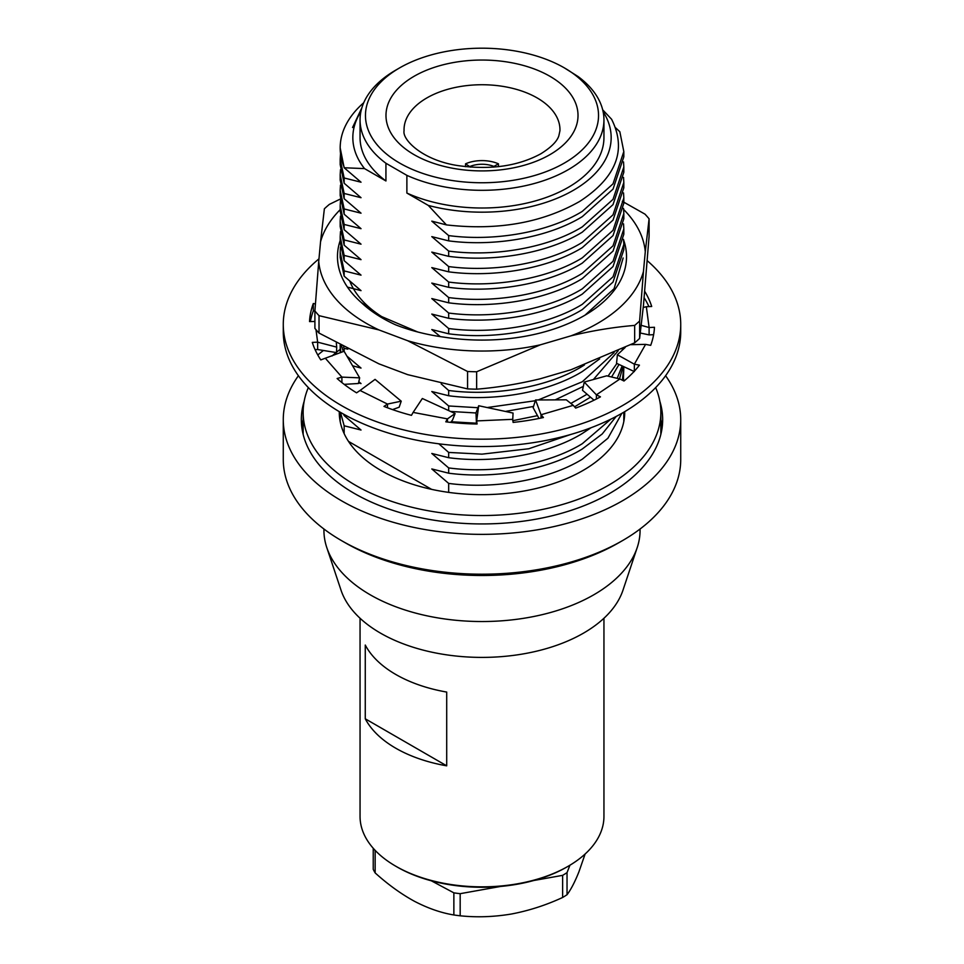 <?xml version="1.0" encoding="UTF-8"?>
<svg xmlns="http://www.w3.org/2000/svg" width="964" height="964" viewBox="0 0 964 964"><rect width="100%" height="100%" fill="white"/><g stroke="black" fill="none" stroke-linecap="round" stroke-linejoin="round"><path stroke-width="1.45" d="M621.864 413.315L607.935 438.21L582.28 459.213C548.612 479.903 494.93 489.555 448.67 483.41L448.67 492.387M340.497 412.363L344.16 425.787L344.16 433.619M343.558 414.122L344.16 415.568L344.16 414.46M395.77 70.119L399.602 67.902A116.524 67.275 0 0 0 399.602 163.049A116.524 67.275 0 0 0 564.398 163.049A116.524 67.275 0 0 0 564.398 67.902A116.524 67.275 0 0 0 399.602 67.902L395.77 70.119A121.946 70.408 180 0 0 360.054 119.898L360.054 137.599A121.946 70.408 180 0 0 385.937 180.967L364.525 168.604A129.176 74.577 180 0 1 360.898 111.667M564.398 67.902L578.063 76.53A121.946 70.408 180 0 1 603.946 119.898A121.946 70.408 180 0 1 568.23 169.688A121.946 70.408 180 0 1 406.88 175.364L385.937 163.265A121.946 70.408 180 0 1 360.054 119.898M603.946 119.898L603.946 137.599A121.946 70.408 180 0 1 568.23 187.39A121.946 70.408 180 0 1 406.88 193.065L406.88 175.364M603.103 111.667A129.176 74.577 180 0 1 573.339 190.33A129.176 74.577 180 0 1 428.305 205.428L406.88 193.065M602.681 109.8L611.61 119.271C626.998 150.071 616.37 177.448 579.726 201.404C542.081 222.865 497.641 230.697 446.428 224.901L431.8 221.142L448.67 235.59C494.93 241.747 548.612 232.083 582.28 211.393L613.02 183.859L623.816 151.565L623.816 156.831L613.02 189.137L582.28 216.659C548.612 237.361 494.93 247.013 448.67 240.867L431.8 236.626L448.67 251.086C494.93 257.231 548.612 247.579 582.28 226.877L613.02 199.355L623.816 167.049L623.816 172.315L613.02 204.621L582.28 232.155C548.612 252.845 494.93 262.497 448.67 256.352L431.8 252.11L448.67 266.57C494.93 272.716 548.612 263.064 582.28 242.374L613.02 214.839L623.816 182.533L623.816 187.811L613.02 220.105L582.28 247.64C548.612 268.329 494.93 277.993 448.67 271.836L431.8 267.606L448.67 282.054C494.93 288.212 548.612 278.548 582.28 257.858L613.02 230.324L623.816 198.03L623.816 203.296L613.02 235.602L582.28 263.124C548.612 283.826 494.93 293.478 448.67 287.332L431.8 283.091L448.67 297.551C494.93 303.696 548.612 294.044 582.28 273.354L613.02 245.82L623.816 213.514L623.816 218.78L613.02 251.086L582.28 278.62C548.612 299.31 494.93 308.962 448.67 302.817L431.8 298.575L448.67 313.035C494.93 319.18 548.612 309.528 582.28 288.839L613.02 261.304L623.816 229.01L623.816 234.276L613.02 266.57L582.28 294.104C548.612 314.794 494.93 324.458 448.67 318.301L431.8 314.071L448.67 328.519C494.93 334.677 548.612 325.025 582.28 304.323L613.02 276.788L623.816 244.495L623.816 249.76L613.02 282.066L582.28 309.589C548.612 330.291 494.93 339.943 448.67 333.797L448.67 328.519M615.598 127.766L619.84 131.743L623.816 151.565M623.551 161.94L623.816 167.049M623.551 177.424L623.816 182.533M623.551 192.921L623.816 198.03M623.551 208.405L623.816 213.514M623.551 223.889L623.816 228.998M623.551 239.385L623.816 244.495M584.461 364.934L582.28 366.284C548.612 386.974 494.93 396.626 448.67 390.48L448.67 395.746L431.8 391.517L448.67 405.964L477.951 407.724M448.67 395.746C494.93 401.892 548.612 392.24 582.28 371.55L599.656 358.897M614.128 352.595L582.28 381.768L538.274 399.952M555.156 399.879L583.328 386.395M593.402 379.527L618.189 350.739M622.539 348.703L622.141 350.318M616.9 363.464L608.031 376.141M587.076 394.228L570.857 403.434M574.58 406.832L590.498 397.156M611.586 376.996L619.021 364.452M623.407 349.149L623.503 348.245M623.6 348.209L623.66 348.908M622.129 365.898L617.213 378.358M619.478 378.9L623.142 366.368M623.792 366.669L622.407 380.238M610.851 419.159L582.28 443.717C548.612 464.419 494.93 474.071 448.67 467.926L431.8 453.466L448.67 457.707C494.93 463.853 548.612 454.201 582.28 433.499L591.065 427.727M623.322 380.684L623.816 368.405M623.551 378.78L623.732 380.888M448.67 467.926L448.67 473.191C494.93 479.337 548.612 469.685 582.28 448.995L602.199 433.993L616.201 416.436M660.858 419.677A180.666 104.305 180 0 1 662.208 427.016M659.834 401.277A180.666 104.305 180 0 1 662.666 419.641A180.666 104.305 180 0 1 609.742 493.387A180.666 104.305 180 0 1 412.869 516.005A180.666 104.305 180 0 1 301.334 419.641A180.666 104.305 180 0 1 304.166 401.277M665.594 375.731A198.729 114.728 180 0 1 680.729 419.641A198.729 114.728 180 0 1 622.515 500.762A198.729 114.728 180 0 1 405.952 525.633A198.729 114.728 180 0 1 283.271 419.641A198.729 114.728 180 0 1 298.406 375.731M317.795 355.017A198.729 114.728 180 0 1 323.446 350.474M283.271 419.641L283.271 459.467A198.729 114.728 0 0 0 341.473 540.599A198.729 114.728 0 0 0 622.515 540.599A198.729 114.728 0 0 0 622.527 540.599A198.729 114.728 0 0 0 680.729 459.467L680.729 419.641M618.695 542.804L622.527 540.599L618.683 542.804A193.306 111.607 180 0 1 618.683 542.804A193.306 111.607 180 0 1 345.305 542.804L341.473 540.599M640.072 528.995L640.072 530.272A158.072 91.267 180 0 1 637.216 547.564A158.072 91.267 180 0 1 593.776 594.8A158.072 91.267 180 0 1 435.68 617.526A158.072 91.267 180 0 1 326.784 547.564A158.072 91.267 180 0 1 323.928 530.272L323.928 528.995M637.216 547.564L622.961 590.221A143.552 82.88 180 0 1 583.509 633.131A143.552 82.88 180 0 1 439.933 653.761A143.552 82.88 180 0 1 341.039 590.221L326.784 547.564M301.792 427.016A180.666 104.305 180 0 1 303.142 419.677M344.16 425.787L361.03 430.028L344.16 415.568M431.559 489.338L348.486 441.392M448.67 473.191L431.8 468.95L448.67 483.41M570.712 434.487L528.802 448.742L482 454.152L448.67 452.429L448.67 457.707M438.837 443.802L448.67 452.429M537.478 415.653L512.872 420.678M476.445 423.208L451.164 421.75M450.537 411.459L475.999 412.978M505.389 411.435L533.526 406.447M535.309 400.735L487.157 407.543M448.67 410.592L448.67 405.964M441.187 383.865L448.67 390.48M448.67 333.797L431.8 329.555L440.271 336.617M448.67 318.301L448.67 313.035M448.67 302.817L448.67 297.551M448.67 287.332L448.67 282.054M448.67 271.836L448.67 266.57M448.67 256.352L448.67 251.086M448.67 240.867L448.67 235.59M446.428 224.901L428.305 205.428M385.937 163.265L385.937 180.967M364.525 168.604L344.16 167.76L340.184 147.926A141.816 81.88 180 0 1 363.729 102.738M344.16 167.17A141.816 81.88 180 0 1 340.184 147.926M340.473 154.192L340.184 159.301L344.16 177.978L361.03 182.208L344.16 167.76M344.16 177.978L344.16 183.244L340.184 164.579L340.184 159.301M340.473 169.688L340.184 174.797L344.16 193.463L361.03 197.704L344.16 183.244M344.16 193.463L344.16 198.729L340.184 180.063L340.184 174.797M340.473 185.172L340.184 190.282L344.16 208.947L361.03 213.189L344.16 198.729M344.16 208.947L344.16 214.225L340.184 195.547L340.184 190.282M340.473 200.657L340.184 205.766L344.16 224.443L361.03 228.673L344.16 214.225M344.16 224.443L344.16 229.709L340.184 211.044L340.184 205.766M340.473 216.153L340.184 221.262L344.16 239.928L361.03 244.169L344.16 229.709M344.16 239.928L344.16 245.193L340.184 226.528L340.184 221.262M340.473 231.637L340.184 236.746L344.16 255.412L361.03 259.653L344.16 245.193M344.16 255.412L344.16 260.69L340.184 242.012L340.184 236.746M340.473 247.121L340.184 252.243L344.16 270.908L361.03 275.138L344.16 260.69M344.16 270.908L344.16 276.174L340.184 257.509L340.184 252.243M347.45 287.103L361.03 290.634L344.16 276.174M343.558 346.895L344.16 348.353L347.835 349.149M344.16 348.353L344.16 351.39M341.509 345.811L343.317 351.547M352.571 365.766L361.03 368.079L346.895 356.078M340.798 352.547L340.184 345.088M340.184 345.172L340.244 352.764M358.572 382.853L361.03 383.564L358.813 381.756M361.91 107.679L352.559 127.513L361.488 109.137M470.504 167.146L465.564 163.808L465.564 166.676M470.083 166.423A20.774 11.99 180 0 1 493.917 166.423L493.496 167.146M498.436 166.676L498.436 163.808L493.917 166.423M465.564 163.808A27.1 15.641 180 0 1 498.436 163.808M624.72 411.652A142.72 82.398 180 0 1 624.72 412.267A142.72 82.398 180 0 1 536.623 488.387A142.72 82.398 180 0 1 381.081 470.528A142.72 82.398 180 0 1 339.28 412.267A142.72 82.398 180 0 1 339.28 411.652M655.665 387.588A178.858 103.256 180 0 1 660.858 412.267A178.858 103.256 180 0 1 550.444 507.667A178.858 103.256 180 0 1 355.535 485.278A178.858 103.256 180 0 1 303.142 412.267A178.858 103.256 180 0 1 308.335 387.588M332.062 355.969A178.858 103.256 180 0 1 336.111 352.535M336.52 352.197A178.858 103.256 180 0 1 340.184 349.342M566.952 866.961L568.23 866.214L566.952 866.961A120.139 69.36 180 0 1 397.048 866.961L395.77 866.214A121.946 70.408 0 0 0 568.23 866.226A121.946 70.408 0 0 0 568.23 866.214A121.946 70.408 0 0 0 603.946 816.436L603.946 618.249M360.054 618.249L360.054 816.436A121.946 70.408 0 0 0 395.77 866.214M446.706 692.068A121.946 70.408 180 0 1 365.272 645.049L365.272 718.807A121.946 70.408 -0 0 0 446.706 765.826L446.706 692.068M365.272 718.807L446.706 765.826M373.237 848.272L373.237 869.335A112.909 65.191 0 0 0 375.153 872.914C388.034 884.542 401.157 894.014 414.508 901.316C428.028 908.341 441.151 912.884 453.863 914.969L453.863 892.845A112.909 65.191 0 0 0 460.177 893.676L460.177 915.8C476.879 917.535 493.954 916.945 511.402 914.017C528.935 910.679 546.01 905.172 562.639 897.472A112.909 65.191 0 0 0 567.037 894.725C570.905 889.615 574.857 882 578.894 871.914L585.1 854.044M562.639 897.472L562.639 875.348A112.909 65.191 0 0 0 567.037 872.601L569.941 865.214M567.037 872.601L567.037 894.725M374.526 849.706A112.909 65.191 0 0 0 375.153 850.778L375.153 872.914M375.153 850.778L375.984 851.236M431.33 880.807L453.863 892.845M453.863 914.969A112.909 65.191 0 0 0 460.177 915.8M460.177 893.676L500.665 886.434M533.707 880.518L562.639 875.348M318.976 258.834A198.729 114.728 0 0 0 283.271 324.434A198.729 114.728 0 0 0 283.85 333.195A198.729 114.728 0 0 0 489.592 439.09A198.729 114.728 0 0 0 680.729 324.434A198.729 114.728 0 0 0 680.15 315.686A198.729 114.728 0 0 0 647.302 260.75M283.271 324.434L283.271 331.809A198.729 114.728 0 0 0 283.85 340.569A198.729 114.728 0 0 0 489.592 446.465A198.729 114.728 0 0 0 680.729 331.809L680.729 324.434M512.691 420.328L513.065 413.074L478.698 405.736L476.674 420.919L512.691 419.328L513.101 422.413A172.532 99.605 0 0 0 543.443 417.52L541.021 414.749L573.255 405.326L575.677 408.085A172.532 99.605 0 0 0 600.464 396.855L596.391 394.83L596.391 399.012M584.256 382.069L606.705 375.815L619.912 379.009L596.391 394.83L584.256 382.069L582.497 390.3L594.029 400.193M619.912 378.997L623.997 381.021A172.532 99.605 0 0 0 639.445 365.163L634.348 364.199L639.554 355.017L645.591 344.377L650.688 345.341A172.532 99.605 0 0 0 654.46 327.278L649.109 327.519L646.35 306.721L643.241 307.456M653.616 334.689L649.109 334.894L649.109 327.519L641.289 325.362M645.591 344.377L630.938 344.666M625.226 347.426L617.394 354.776L616.55 363.308L634.348 371.574L634.348 364.199L617.394 354.776M649.109 334.894L640.337 333.026M646.35 306.721L651.7 306.48A172.532 99.605 0 0 0 644.747 291.381M648.917 306.6A172.532 99.605 0 0 0 644.157 297.792M325.567 358.512L341.907 377.117L359.656 377.852L344.076 351.257L320.783 359.909A172.532 99.605 0 0 1 312.3 342.389L317.65 342.16L336.713 347.124L336.328 342.991M315.987 329.676L317.65 342.16L317.65 349.534L336.496 352.595L336.713 347.124M315.409 303.925L313.312 303.527A172.532 99.605 0 0 0 309.54 321.59L314.903 321.458M313.312 303.527L313.312 310.914A172.532 99.605 0 0 0 310.384 321.554M317.65 349.534L315.083 349.643M344.184 384.359L358.427 383.491L359.656 377.852M392.529 409.604L399.168 407.194L401.229 401.181L387.492 404.061L360.066 390.48L356.572 392.83A172.532 99.605 0 0 1 337.123 378.527L341.907 377.117L341.895 382.563M401.229 401.181L375.068 379.37L360.066 390.48M450.646 422.389L452.526 420.099L455.092 413.544L447.465 418.882L413.122 412.399L411.459 415.339A172.532 99.605 0 0 1 383.997 406.41L387.492 404.061L387.48 407.772M478.698 405.736L475.987 412.893L476.481 423.991M539.009 418.448L533.14 407.712L535.55 399.964L566.302 399.819L573.255 405.326M541.021 418.039L541.021 414.749L535.55 399.964M476.674 420.919L476.662 424.003M455.092 413.544L422.34 398.506L413.122 412.399M476.662 420.919L477.072 424.003A172.532 99.605 0 0 1 445.79 421.822L447.465 418.882L447.465 422.027M314.903 311.215L313.312 310.914M314.903 328.399A185.172 106.908 0 0 0 316.915 330.748A185.172 106.908 0 0 0 319.024 333.074L319.024 315.662A185.172 106.908 180 0 1 314.903 310.974L314.903 328.399M622.322 201.331L644.976 214.141A185.172 106.908 180 0 1 647.085 216.466A185.172 106.908 180 0 1 649.097 218.828L645.278 251.761A163.494 94.4 0 0 0 627.757 213.888A163.494 94.4 0 0 0 623.66 209.513M349.812 281.199A135.49 78.229 0 0 0 361.211 299.455A135.49 78.229 0 0 0 383.6 317.795M623.612 239.976A144.528 83.446 180 0 1 584.196 315.65A144.528 83.446 180 0 1 444.211 337.183C426.787 334.797 410.592 330.676 395.626 324.844C381.877 318.59 370.429 311.143 361.283 302.527A144.528 83.446 180 0 1 353.149 294.442A144.528 83.446 180 0 1 340.184 240.566M361.283 302.527L380.792 316.216L417.641 331.953M623.142 258.003L614.068 288.73L585.088 315.108M649.097 218.828L649.097 236.24L643.446 305.48L639.626 338.424L639.626 321A185.172 106.908 180 0 1 634.661 325.41L634.661 342.823A185.172 106.908 0 0 0 639.626 338.424M634.661 325.41C613.791 327.133 592.559 330.604 570.953 335.846A163.494 94.4 0 0 0 643.446 271.559L639.626 321M643.446 271.559L645.278 251.761M476.65 389.179L476.65 371.767A185.172 106.908 180 0 1 467.564 371.489L467.564 388.902A185.172 106.908 0 0 0 476.65 389.179C497.532 387.468 518.765 383.985 540.358 378.744L570.953 369.766L634.661 342.823M467.564 371.489L407.676 340.726A163.494 94.4 0 0 0 540.358 344.823L476.65 371.767M540.358 344.823L570.953 335.846M319.024 333.074L378.912 363.838L407.676 374.647L467.564 388.902M314.903 310.974L318.723 261.521A163.494 94.4 0 0 0 378.912 329.917L319.024 315.662M378.912 329.917L407.676 340.726M340.184 209.67A163.494 94.4 0 0 0 320.554 241.735L324.374 208.79A185.172 106.908 180 0 1 329.339 204.392L340.316 199.042M320.554 241.735L318.723 261.521M404.061 130.779A77.951 45.007 180 0 1 426.883 97.918A77.951 45.007 180 0 1 512.655 88.363A77.951 45.007 180 0 1 559.939 130.779L558.831 135.852C557.084 141.395 551.095 147.371 540.852 153.782C517.945 166.182 490.327 170.134 457.996 165.603C422.413 160.301 402.145 139.635 404.061 130.779M549.89 154.674A96.014 55.43 180 0 1 414.11 154.674A96.014 55.43 180 0 1 414.11 76.276A96.014 55.43 180 0 1 549.89 76.276A96.014 55.43 180 0 1 549.89 154.674M340.184 412.182L340.184 421.521M623.816 412.182L623.816 421.521M660.858 434.354L660.858 412.267M303.142 434.354L303.142 412.267"/></g></svg>
